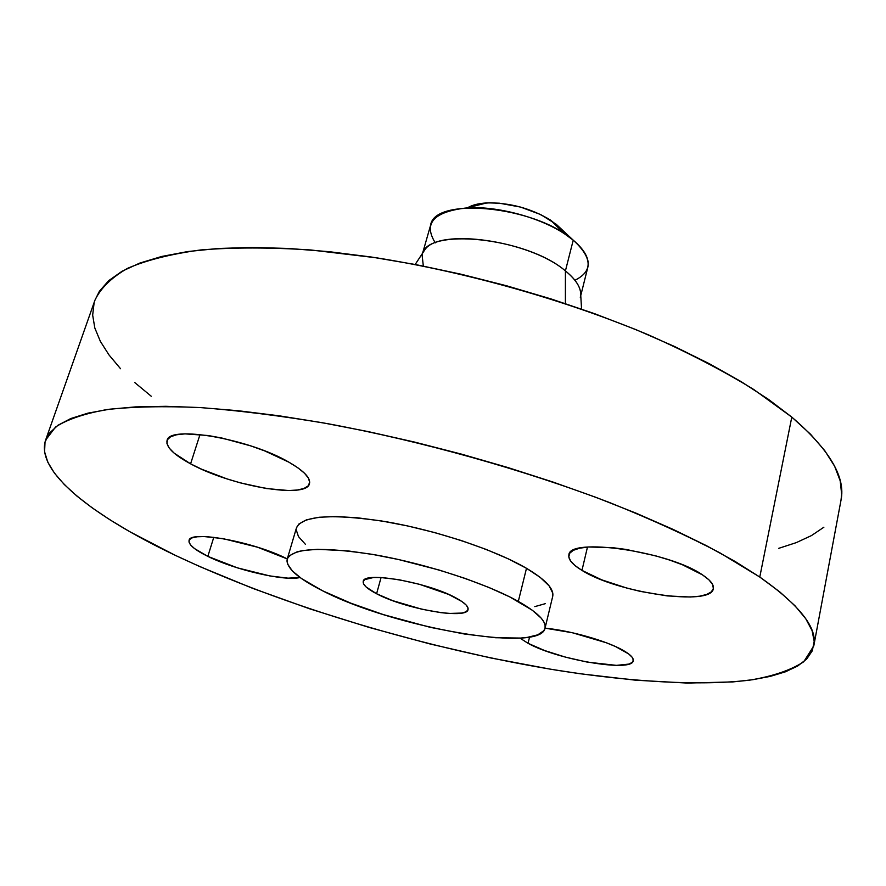 <?xml version="1.0" encoding="UTF-8"?>
<svg xmlns="http://www.w3.org/2000/svg" width="886" height="886" viewBox="0 0 886 886"><rect width="100%" height="100%" fill="white"/><g stroke="black" fill="none" stroke-linecap="round" stroke-linejoin="round"><path stroke-width="1.33" d="M528.045 643.302L519.96 638.108L528.045 643.302L544.547 650.512L565.301 657.091L587.418 662.141L616.423 665.364L628.883 664.09L632.194 662.418L633.313 660.125L632.161 657.279L628.739 653.979L615.582 646.581L606.334 642.771L572.511 632.781L545.056 628.141C570.418 630.577 606.965 640.999 623.146 650.368C630.4 654.521 633.767 657.966 633.246 660.735C632.416 672.596 557.36 659.793 528.045 643.302L529.573 637.034L528.045 643.302M207.833 556.375C194.599 549.852 188.341 544.547 189.061 540.471C189.56 529.939 254.393 541.878 287.274 558.922L257.527 547.205L222.984 538.622L204.145 536.551L197.19 536.772L192.262 537.802L189.515 539.596L189.017 542.077L190.734 545.123L194.577 548.611L207.833 556.375L237.315 567.826L269.776 575.922L288.061 578.159L300.044 577.484C285.181 581.526 235.233 570.019 207.833 556.375L213.792 537.281L207.833 556.375M190.59 463.832C173.645 454.662 165.804 446.909 167.055 440.563C168.539 424.848 249.354 438.791 288.902 462.182L264.903 450.985L250.915 445.935L221.921 438.038L208.166 435.524L185.008 433.874L176.547 434.771L170.621 436.765L167.399 439.755L166.956 443.587L169.248 448.094L174.121 453.111L190.59 463.832L201.521 469.159L226.761 478.817L240.184 482.826L266.365 488.54L288.692 490.545L297.386 490.013L303.953 488.463L308.118 485.916L309.668 482.449L308.483 478.185L304.54 473.257L297.94 467.852L288.902 462.182C303.931 470.876 310.787 478.041 309.469 483.656C306.645 499.228 231.069 486.181 190.59 463.832L200.014 434.494L190.59 463.832M581.969 570.385C572.445 564.592 568.081 559.465 568.89 555.013C568.469 536.994 669.107 551.291 702.532 574.903L682.475 564.792L669.594 560.052L655.507 555.799L626.158 549.442L612.16 547.614L588.426 546.994L579.621 548.201L573.297 550.317L569.665 553.274L568.801 556.906L570.662 561.082L575.114 565.633L581.969 570.385L601.638 579.809L626.779 588.06L640.323 591.394L667.092 595.901L690.349 597.009L699.575 596.189L706.685 594.462L711.358 591.859L713.374 588.481L712.565 584.417L708.933 579.832L702.532 574.903C710.461 580.175 714.061 584.771 713.33 588.681C711.536 606.722 616.811 592.812 581.969 570.385L587.473 547.072L581.969 570.385M580.762 295.559L587.806 267.384C589.699 259.122 584.838 250.051 573.231 240.172L556.22 224.269L573.231 240.172C592.501 257.826 593.066 271.194 574.936 280.264M581.559 309.07L580.552 292.026C579.555 285.336 574.505 278.293 565.412 270.894L573.231 240.172L565.412 270.894C577.151 280.574 582.124 289.412 580.308 297.375M423.331 266.066L422.09 254.98C425.335 227.049 526.661 237.326 565.412 270.894L565.401 303.577L565.412 270.894C530.027 240.316 437.95 227.436 424.549 250.229L415.169 264.482M759.778 577.041C799.726 605.182 817.723 628.141 813.78 645.916L803.768 661.753C790.965 670.137 772.991 676.262 749.833 680.127C700.04 686.063 632.25 681.954 558.424 670.492C428.425 649.372 282.966 606.212 174.896 555.145L129.821 531.722L110.008 519.838L92.31 507.944L76.971 496.127L64.268 484.487L54.456 473.135L47.8 462.182L44.577 451.782L45.031 442.059L49.417 433.176L57.922 425.291L70.736 418.557L87.947 413.142L109.598 409.21L135.636 406.884L165.915 406.309L200.192 407.56L238.079 410.716L279.101 415.8L322.67 422.777L368.111 431.582L414.67 442.103L461.54 454.153L507.922 467.553L552.997 482.05L596.012 497.378L636.292 513.271L673.227 529.451L706.352 545.632L735.291 561.569L759.778 577.041L779.702 591.837L795.008 605.78L805.762 618.749L812.085 630.622L814.19 641.331L812.285 650.822L806.659 659.073L797.599 666.073L785.384 671.821L770.333 676.361L752.723 679.717L732.844 681.921L687.314 683.073L635.716 680.204L579.743 673.703L550.583 669.218L490.778 657.955L429.987 643.956L369.34 627.498L309.967 608.915L253.008 588.481L199.738 566.553L174.896 555.145C93.074 516.173 35.063 471.651 45.629 440.087L55.585 427.008C67.092 419.477 84.17 413.673 106.807 409.587C132.656 406.663 163.722 405.987 199.981 407.549C238.921 410.506 281.405 415.866 327.443 423.63C421.47 441.073 523.715 469.724 609.701 502.606C651.11 519.262 687.78 535.975 719.731 552.753L759.778 577.041L791.796 417.096L759.778 577.041M813.802 645.805L841.002 500.191C845.864 477.222 829.462 449.523 791.796 417.096L753.864 389.574C723.485 370.935 688.477 352.761 648.84 335.041C566.464 300.432 467.93 272.434 376.461 257.804L310.942 249.985C269.92 247.338 233.14 247.327 200.601 249.963C170.943 253.994 146.555 260.13 127.44 268.392C111.403 277.639 100.561 288.271 94.913 300.276L45.651 440.01M518.31 601.406C537.625 612.392 546.54 621.319 545.045 628.185C540.681 653.635 392.797 627.21 322.714 590.851L301.594 578.602L292.347 570.938L287.562 564.017L286.964 560.927L287.596 558.136L289.489 555.666L297.087 551.845L302.768 550.549L317.675 549.287L347.954 550.904L372.242 554.337L398.6 559.531L439.334 570.097L465.405 578.514L489.183 587.573L509.616 596.832L532.242 610.188L541.224 618.184L543.794 621.795L545.067 625.106L545.067 628.074L543.827 630.699L537.78 634.83L527.314 637.388L520.603 638.064L495.44 637.732L464.519 634.022L430.208 627.321L383.439 614.629L350.745 603.144L322.714 590.851C297.685 578.27 285.857 567.693 287.23 559.099C292.923 547.781 322.637 546.429 376.362 555.057C427.24 564.116 486.525 583.608 518.31 601.406L526.494 568.303L518.31 601.406M545.045 628.185L552.698 596.411C554.304 589.035 545.577 579.665 526.494 568.303C495.086 549.929 436.277 530.293 385.654 521.644C332.161 513.503 302.436 515.552 296.489 527.768L287.23 559.066M376.594 593.753C367.092 588.813 362.64 584.716 363.227 581.449C363.304 570.994 428.47 582.39 456.135 598.05C464.696 602.724 468.672 606.556 468.052 609.535C467.011 619.901 404.847 608.926 376.594 593.753L381.069 577.528L376.594 593.753L392.564 600.619L421.769 609.203L440.763 612.636L449.091 613.444L461.861 613.068L465.803 611.883L467.852 610.066L467.908 607.685L465.936 604.806L461.96 601.561L448.659 594.417L419.543 584.328L398.634 579.632L380.526 577.506L373.471 577.517L364.644 579.632L363.182 581.637L363.736 584.162L366.25 587.097L376.594 593.753M552.654 596.566L552.764 593.111L549.054 585.79L540.238 577.417L526.494 568.303L508.265 558.845L486.248 549.453L461.385 540.56L434.805 532.608L407.77 525.974L381.556 520.957L357.357 517.778L336.259 516.538L319.104 517.247L306.512 519.816L298.837 524.047L296.456 527.89M296.19 529.728L298.46 536.562L305.36 544.259M534.812 606.622L545.311 603.665M840.98 500.335L841.667 494.322L840.205 480.854L834.645 466.28L824.788 450.686L810.535 434.229L791.796 417.096L768.627 399.486L741.15 381.644L709.586 363.858L674.301 346.393L635.727 329.548L594.451 313.644L551.103 298.947L506.393 285.724L461.097 274.228L415.988 264.637L371.821 257.095L329.326 251.702L289.157 248.479L251.901 247.438L218.011 248.49L187.876 251.535L161.761 256.453L139.833 263.064L122.146 271.194L108.69 280.663L99.398 291.261L94.88 300.365M94.115 302.802L92.665 315.117L94.824 328.019L100.362 341.354L109.022 354.976L120.562 368.742M134.716 382.53L151.262 396.252M778.672 548.356L796.304 542.62L811.476 535.576L823.88 527.214M435.303 242.853C422.999 223.183 433.741 211.51 467.531 207.833C497.234 205.951 539.751 217.336 564.537 233.826L573.231 240.172C534.967 205.917 434.151 196.371 430.596 225.254L422.6 253.186M560.384 228.167L550.439 220.038C530.803 208.243 509.539 202.54 486.624 202.938C478.418 203.426 472.028 205.054 467.465 207.833M556.22 224.269L540.604 214.523L520.614 207.091L499.527 203.215L489.67 202.828L480.81 203.503L473.312 205.209M467.531 207.833L486.624 202.938M564.537 233.826L550.439 220.038"/></g></svg>
